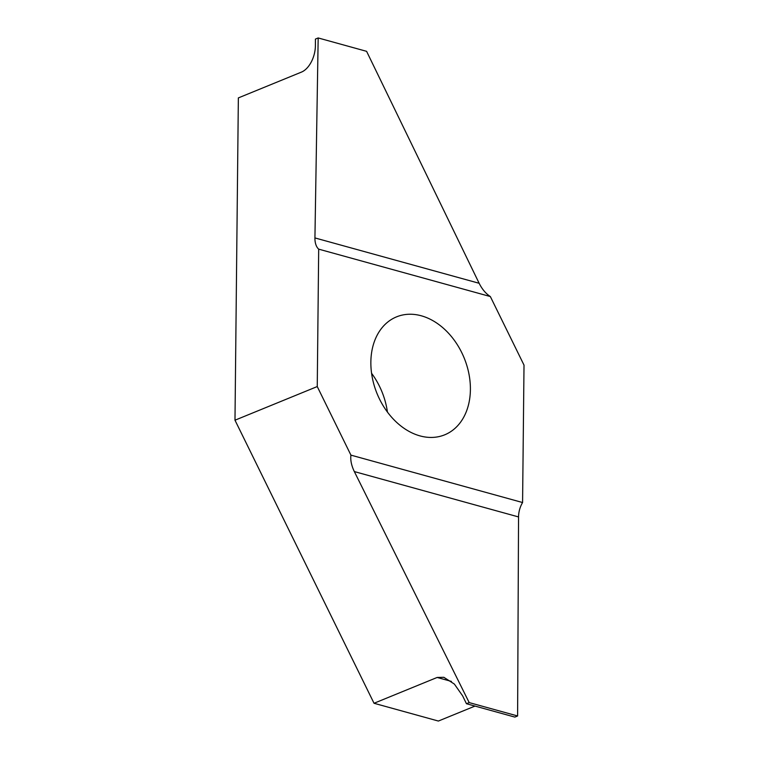 <?xml version="1.0" encoding="UTF-8"?>
<svg xmlns="http://www.w3.org/2000/svg" width="759" height="759" viewBox="0 0 759 759"><rect width="100%" height="100%" fill="white"/><g stroke="black" fill="none" stroke-linecap="round" stroke-linejoin="round"><path stroke-width="1.14" d="M470.4 389.585A63.709 47.049 67.8 0 0 396.521 316.873A63.709 47.049 67.8 0 0 370.857 362.09A63.709 47.049 67.8 0 0 444.746 434.803A63.709 47.049 67.8 0 0 470.4 389.585M387.413 412.014A63.709 47.049 67.8 0 0 371.587 373.305M466.443 703.716L469.185 702.597L517.61 715.965L514.868 717.094L466.443 703.716L462.648 695.889L454.375 684.077L443.835 677.294L437.137 677.464L374.026 703.27L438.379 721.05L474.992 706.079M314.928 237.928A17.571 10.294 -74.6 0 0 318.685 249.142L317.253 386.559L234.986 420.201L238.354 97.911L301.465 72.096A21.964 12.865 -74.6 0 0 315.393 45.787A21.964 12.865 -74.6 0 0 315.393 45.606L315.421 39.07L318.173 37.95L366.597 51.327L479.147 283.287L314.928 237.928L318.173 37.95M317.253 386.559L350.924 455.125C350.307 460.106 351.445 465.59 354.33 471.576L469.185 702.597M354.33 471.576L518.549 516.936L517.61 715.965M234.986 420.201L374.026 703.27M518.549 516.936A17.571 10.294 105.4 0 1 522.581 502.534L524.014 365.117L490.342 296.551L318.685 249.142M490.342 296.551C485.855 293.657 482.117 289.236 479.147 283.287M350.924 455.125L522.581 502.534M437.137 677.464L451.444 681.421"/></g></svg>
